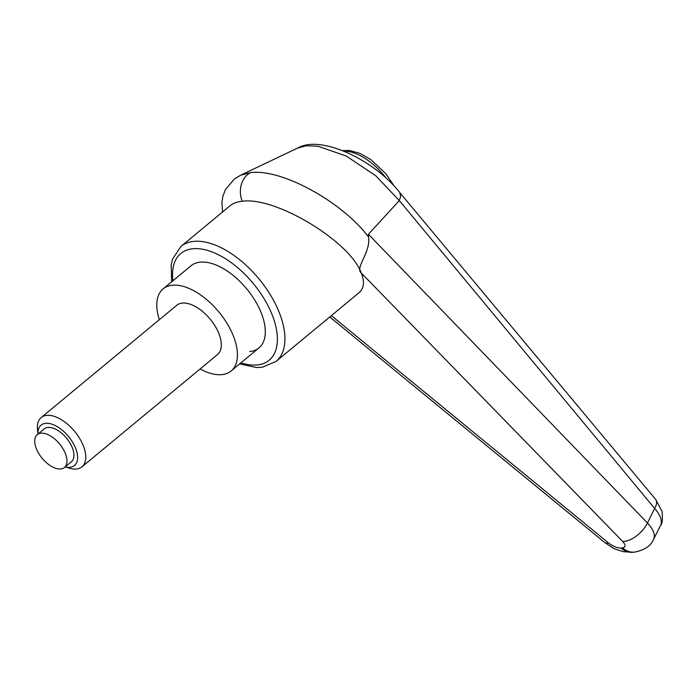 <?xml version="1.0" encoding="UTF-8"?>
<svg xmlns="http://www.w3.org/2000/svg" width="697" height="697" viewBox="0 0 697 697"><rect width="100%" height="100%" fill="white"/><g stroke="black" fill="none" stroke-linecap="round" stroke-linejoin="round"><path stroke-width="1.05" d="M297.305 148.217L306.227 145.76L317.963 146.222L346.322 156.067L375.727 175.757L399.303 200.57L654.622 508.418A28229.981 23370.096 168 0 1 647.452 523.011L368.391 234.27L399.242 200.658M368.425 236.841C342.567 202.296 282.268 168.604 250.676 172.577L240.665 175.182L297.846 147.956C321.047 134.504 374.777 160.301 399.782 192.581L655.677 499.427L661.976 511.241C662.83 518.89 662.377 523.613 660.608 525.416L660.216 526.104M653.194 540.036L653.673 539.225C655.529 534.843 653.455 529.441 647.452 523.011A21.319 11.326 135.7 0 1 622.709 541.491L361.238 272.954C364.801 281.78 364.043 288.392 358.964 292.775L276.064 361.429A74.614 39.485 -129.6 0 0 273.041 299.449A74.614 39.485 -129.6 0 0 193.783 241.389A74.614 39.485 -129.6 0 0 180.871 246.503L230.324 205.554C233.155 203.228 237.128 201.808 242.251 201.276C275.21 196.258 349.92 241.258 361.238 272.954C354.677 268.023 371.283 251.687 368.434 236.841L368.391 234.27M200.144 368.948A53.294 28.202 -129.6 0 0 221.899 374.629A53.294 28.202 -129.6 0 0 231.116 370.978A53.294 28.202 -129.6 0 0 224.295 319.165A53.294 28.202 -129.6 0 0 172.351 285.23A53.294 28.202 -129.6 0 0 163.124 288.889L190.987 265.81A53.294 28.202 50.4 0 1 200.213 262.159A53.294 28.202 50.4 0 1 252.157 296.086A53.294 28.202 50.4 0 1 258.979 347.899A53.294 28.202 50.4 0 1 249.761 351.549M622.709 541.491C625.889 545.08 625.862 547.206 622.63 547.868L621.088 548.025C617.202 548.086 612.985 546.387 608.446 542.937L331.354 315.636M604.517 542.362A21.319 7.641 -50.6 0 0 604.613 542.44L612.428 547.615C613.09 548.365 616.819 549.733 623.615 551.71L632.954 552.268A21.319 17.05 -95.8 0 1 632.937 552.277A21.319 17.05 -95.8 0 1 621.088 548.025M634.958 552.059A21.319 17.05 -95.8 0 1 634.488 552.12A21.319 17.05 -95.8 0 1 634.479 552.12A21.319 17.05 -95.8 0 1 622.63 547.868M399.311 200.579L400.688 196.301L399.782 192.581M655.398 499.096A15.987 7.737 140.2 0 1 655.694 499.418A15.987 7.737 140.2 0 1 654.622 508.418C660.538 515.24 662.542 520.903 660.625 525.39M163.124 288.889A53.294 28.202 -129.6 0 0 159.352 319.696M65.178 466.894L69.404 468.175A31.975 16.92 50.4 0 0 76.452 469.011A31.975 16.92 50.4 0 0 81.976 466.816A31.975 16.92 50.4 0 0 77.89 435.73A31.975 16.92 50.4 0 0 46.716 415.377A31.975 16.92 50.4 0 0 41.184 417.564A31.975 16.92 50.4 0 0 37.507 429.674L37.978 434.065A26.207 13.87 50.4 0 1 45.627 423.332A26.207 13.87 50.4 0 1 73.464 443.728A26.207 13.87 50.4 0 1 69.996 467.295A26.207 13.87 50.4 0 1 65.196 466.877M41.184 417.564L176.724 305.303A31.975 16.92 50.4 0 1 182.257 303.108A31.975 16.92 50.4 0 1 213.43 323.469A31.975 16.92 50.4 0 1 217.525 354.555L81.976 466.816M40.94 433.203A21.319 11.283 -129.6 0 0 37.246 434.667A21.319 11.283 -129.6 0 0 39.982 455.394A21.319 11.283 -129.6 0 0 60.761 468.959A21.319 11.283 -129.6 0 0 64.446 467.504A21.319 11.283 -129.6 0 0 61.719 446.777A21.319 11.283 -129.6 0 0 40.94 433.203M37.246 434.667L44.216 428.899A21.319 11.283 50.4 0 1 47.901 427.435A21.319 11.283 50.4 0 1 68.681 441.009A21.319 11.283 50.4 0 1 71.408 461.736L64.446 467.504M172.952 280.752A69.282 36.662 50.4 0 1 204.901 249.718A69.282 36.662 50.4 0 1 266.376 302.655A69.282 36.662 50.4 0 1 257.193 364.958A69.282 36.662 50.4 0 1 240.944 362.841M250.676 172.577A21.319 17.042 84.3 0 0 242.251 201.276M329.742 316.969L604.613 542.44A21.319 7.641 -50.6 0 0 608.446 542.937M386.103 178.118A47.962 25.38 -129.6 0 0 343.891 151.136M239.637 363.921L256.522 367.537L262.22 367.258L276.064 361.429M171.645 281.832L171.201 264.764L172.516 259.171L180.871 246.503M240.648 175.191L234.331 179.042L225.471 189.54L222.979 195.909L221.942 202.017L222.552 211.993M653.638 539.19C651.068 545.786 644.681 550.099 634.488 552.111L632.937 552.277M660.582 525.372L653.629 539.199M394.511 186.456L385.641 173.509L370.952 159.7L359.861 153.349L349.397 150.465L342.532 150.596M231.116 370.978L258.979 347.899"/></g></svg>
